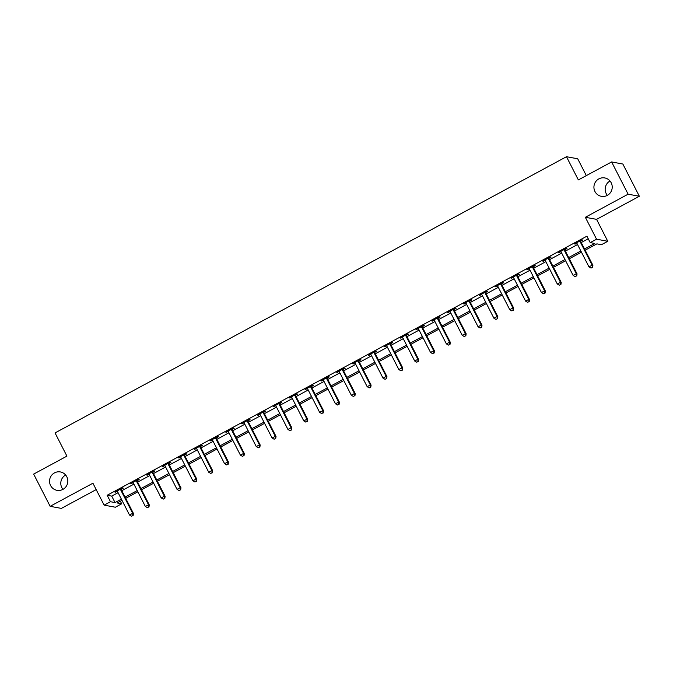 <?xml version="1.0" encoding="UTF-8"?>
<svg xmlns="http://www.w3.org/2000/svg" width="673" height="673" viewBox="0 0 673 673"><rect width="100%" height="100%" fill="white"/><g stroke="black" fill="none" stroke-linecap="round" stroke-linejoin="round"><path stroke-width="1.01" d="M62.984 489.355A9.346 9.136 100.5 0 1 65.634 475.003M66.804 476.762A9.346 9.136 100.5 0 1 56.995 490.331A9.346 9.136 100.5 0 1 51.35 475.634A9.346 9.136 100.5 0 1 66.804 476.762M607.366 195.347A9.346 9.136 100.5 0 1 610.016 180.995M611.185 182.753A9.346 9.136 100.5 0 1 601.376 196.331A9.346 9.136 100.5 0 1 595.731 181.626A9.346 9.136 100.5 0 1 611.185 182.753M120.383 501.208L121.704 503.791L115.369 507.215L104.138 505.145L110.473 501.721L115.033 502.563L121.376 499.13M586.318 175.619L577.712 158.786L566.481 156.708L55.043 432.916L66.921 456.126L33.65 474.095L50.147 506.323L61.378 508.401L96.189 489.599M566.481 156.708L578.351 179.918L611.622 161.949L622.853 164.027L639.35 196.255L628.119 194.186L585.342 217.286L596.556 239.201L607.786 241.279L601.452 244.703L596.901 243.862L585.165 250.196M585.342 217.286L596.572 219.356L639.35 196.255M596.572 219.356L607.786 241.279M611.622 161.949L628.119 194.186M584.551 248.985L594.772 243.466L590.221 242.625L586.923 236.181L107.175 495.269L111.726 496.11L118.078 492.686M121.788 490.684L133.919 484.131M137.629 482.129L149.768 475.575M153.469 473.573L165.608 467.012M169.318 465.009L181.449 458.456M185.159 456.454L197.298 449.9M201 447.898L213.139 441.345M216.849 439.343L228.98 432.789M232.69 430.787L244.829 424.234M248.53 422.232L260.67 415.678M264.38 413.676L276.51 407.123M280.22 405.121L292.36 398.559M296.061 396.557L308.2 390.004M311.91 388.001L324.041 381.448M327.751 379.446L339.89 372.892M343.592 370.89L355.731 364.337M359.441 362.335L371.572 355.781M375.282 353.779L387.421 347.226M391.122 345.224L403.262 338.662M406.972 336.668L419.102 330.106M422.812 328.104L434.951 321.551M438.653 319.549L450.792 312.995M454.502 310.993L466.633 304.44M470.343 302.438L482.482 295.884M486.184 293.882L498.323 287.329M502.033 285.327L514.164 278.773M517.874 276.771L530.013 270.209M533.714 268.207L545.853 261.654M549.563 259.652L561.694 253.098M565.404 251.096L577.543 244.543M581.245 242.541L588.244 238.764M580.723 241.119L582.784 240.009L582.027 239.866L574.422 243.971L576.837 243.214M564.874 249.675L566.944 248.564L566.178 248.421L558.573 252.535L560.996 251.778M549.033 258.239L551.094 257.12L550.337 256.977L542.732 261.09L545.155 260.333M533.193 266.794L535.254 265.675L534.497 265.541L526.892 269.646L529.306 268.889M517.344 275.35L519.413 274.231L518.647 274.096L511.043 278.201L513.465 277.444M501.503 283.905L503.564 282.795L502.807 282.652L495.202 286.757L497.625 286M485.662 292.461L487.723 291.35L486.966 291.207L479.361 295.312L481.775 294.555M469.813 301.016L471.882 299.906L471.117 299.763L463.512 303.868L465.935 303.111M453.972 309.572L456.033 308.461L455.276 308.318L447.671 312.423L450.094 311.666M438.131 318.127L440.192 317.017L439.435 316.874L431.83 320.987L434.245 320.23M422.282 326.691L424.343 325.572L423.586 325.438L415.981 329.543L418.404 328.786M406.442 335.247L408.503 334.128L407.745 333.993L400.141 338.098L402.563 337.341M390.601 343.802L392.662 342.683L391.905 342.549L384.3 346.654L386.714 345.897M374.752 352.358L376.813 351.247L376.056 351.104L368.451 355.209L370.873 354.452M358.911 360.913L360.972 359.803L360.215 359.66L352.61 363.765L355.033 363.008M343.07 369.469L345.131 368.358L344.374 368.215L336.769 372.32L339.184 371.563M327.221 378.024L329.282 376.914L328.525 376.771L320.92 380.884L323.343 380.119M311.38 386.58L313.441 385.469L312.684 385.326L305.079 389.44L307.502 388.683M295.54 395.144L297.601 394.025L296.843 393.89L289.239 397.995L291.653 397.238M279.69 403.699L281.751 402.58L280.994 402.446L273.389 406.551L275.812 405.794M263.85 412.255L265.911 411.136L265.154 411.001L257.549 415.106L259.971 414.349M248.009 420.81L250.07 419.7L249.313 419.557L241.708 423.662L244.122 422.905M232.16 429.366L234.221 428.255L233.464 428.112L225.859 432.217L228.282 431.46M216.319 437.921L218.38 436.811L217.623 436.668L210.018 440.773L212.441 440.016M200.478 446.477L202.539 445.366L201.782 445.223L194.177 449.337L196.592 448.571M184.629 455.032L186.69 453.922L185.933 453.779L178.328 457.892L180.751 457.135M168.788 463.596L170.849 462.477L170.092 462.343L162.487 466.448L164.91 465.691M152.948 472.152L155.009 471.033L154.252 470.898L146.647 475.003L149.061 474.246M137.099 480.707L139.16 479.588L138.402 479.454L130.798 483.559L133.22 482.802M121.258 489.263L123.319 488.152L122.562 488.009L114.957 492.114L117.38 491.357M104.138 505.145L92.924 483.222L50.147 506.323M107.175 495.269L110.473 501.721M590.221 242.625L596.556 239.201M121.998 500.342L117.152 502.95L121.704 503.791M581.455 252.198L569.324 258.752M565.614 260.754L553.475 267.307M549.774 269.309L537.634 275.863M533.925 277.865L521.794 284.418M518.084 286.42L505.945 292.974M502.243 294.976L490.104 301.538M486.394 303.54L474.263 310.093M470.553 312.095L458.414 318.649M454.712 320.651L442.573 327.204M438.863 329.206L426.732 335.76M423.023 337.762L410.883 344.315M407.182 346.317L395.043 352.871M391.333 354.873L379.202 361.426M375.492 363.428L363.353 369.99M359.651 371.992L347.512 378.546M343.802 380.548L331.671 387.101M327.961 389.103L315.822 395.657M312.121 397.659L299.981 404.212M296.271 406.214L284.141 412.768M280.431 414.77L268.291 421.323M264.59 423.325L252.451 429.887M248.741 431.889L236.61 438.443M232.9 440.445L220.761 446.998M217.059 449L204.92 455.554M201.21 457.556L189.079 464.109M185.369 466.111L173.23 472.665M169.529 474.667L157.389 481.22M153.68 483.222L141.549 489.776M137.839 491.778L125.7 498.34M125.085 497.128L137.216 490.575M140.926 488.573L153.065 482.019M156.767 480.017L168.906 473.464M172.616 471.462L184.747 464.908M188.457 462.906L200.596 456.344M204.298 454.342L216.437 447.789M220.147 445.787L232.278 439.233M235.987 437.231L248.127 430.678M251.828 428.676L263.967 422.122M267.677 420.12L279.817 413.567M283.518 411.565L295.657 405.011M299.367 403.009L311.498 396.456M315.208 394.454L327.347 387.892M331.049 385.89L343.188 379.336M346.898 377.334L359.029 370.781M362.739 368.779L374.878 362.225M378.579 360.223L390.719 353.67M394.428 351.668L406.559 345.114M410.269 343.112L422.408 336.559M426.11 334.557L438.249 328.003M441.959 326.001L454.09 319.439M457.8 317.437L469.939 310.884M473.641 308.882L485.78 302.328M489.49 300.326L501.621 293.773M505.33 291.771L517.47 285.217M521.171 283.215L533.31 276.662M537.02 274.66L549.151 268.106M552.861 266.104L565 259.542M568.702 257.549L580.841 250.987M111.726 496.11L115.033 502.563M574.961 243.685L575.179 244.114M559.112 252.24L559.339 252.669M543.271 260.796L543.49 261.225M527.43 269.351L527.649 269.78M511.581 277.907L511.808 278.344M495.74 286.471L495.959 286.9M479.899 295.026L480.118 295.455M464.05 303.582L464.277 304.011M448.21 312.137L448.428 312.566M432.369 320.693L432.588 321.122M416.52 329.248L416.738 329.677M400.679 337.804L400.898 338.241M384.838 346.359L385.057 346.797M368.989 354.923L369.208 355.352M353.148 363.479L353.367 363.908M337.308 372.034L337.526 372.463M321.458 380.59L321.677 381.019M305.618 389.145L305.836 389.574M289.777 397.701L289.996 398.13M273.928 406.256L274.147 406.694M258.087 414.812L258.306 415.249M242.246 423.376L242.465 423.805M226.397 431.931L226.616 432.36M210.556 440.487L210.775 440.916M194.716 449.042L194.934 449.471M178.867 457.598L179.085 458.027M163.026 466.153L163.245 466.582M147.185 474.709L147.404 475.146M131.336 483.264L131.555 483.702M115.495 491.828L115.714 492.257M579.966 240.984L579.983 241.178A1.464 1.43 -79.5 0 0 580.134 241.708L592.147 265.179L588.976 266.887L576.971 243.424A1.464 1.43 -79.5 0 0 576.626 242.987L576.483 242.86M580.673 240.598L580.74 241.321A1.464 1.43 -79.5 0 0 580.892 241.851L592.905 265.313L592.147 265.179L592.282 267.408L591.012 268.09L592.282 267.408M592.585 267.459L592.905 265.313M588.976 266.887L591.012 268.09M564.117 249.54L564.134 249.733A1.464 1.43 -79.5 0 0 564.294 250.263L576.298 273.734L573.135 275.442L561.122 251.98A1.464 1.43 -79.5 0 0 560.786 251.542L560.634 251.416M564.824 249.153L564.899 249.876A1.464 1.43 -79.5 0 0 565.051 250.406L577.055 273.869L576.298 273.734L576.433 275.964L575.171 276.645L576.433 275.964M576.736 276.023L577.055 273.869M573.135 275.442L575.171 276.645M548.276 258.096L548.293 258.289A1.464 1.43 -79.5 0 0 548.453 258.827L560.458 282.29L557.286 283.998L545.281 260.535A1.464 1.43 -79.5 0 0 544.945 260.106L544.794 259.971M548.983 257.709L549.05 258.432A1.464 1.43 -79.5 0 0 549.21 258.962L561.215 282.424L560.458 282.29L560.592 284.519L559.322 285.201L560.592 284.519M560.895 284.578L561.215 282.424M557.286 283.998L559.322 285.201M532.436 266.651L532.452 266.853A1.464 1.43 -79.5 0 0 532.604 267.383L544.617 290.845L541.445 292.553L529.441 269.091A1.464 1.43 -79.5 0 0 529.096 268.662L528.953 268.527M533.142 266.264L533.209 266.988A1.464 1.43 -79.5 0 0 533.361 267.518L545.374 290.988L544.617 290.845L544.751 293.075L543.481 293.764L544.751 293.075M545.054 293.134L545.374 290.988M541.445 292.553L543.481 293.764M516.586 275.207L516.603 275.408A1.464 1.43 -79.5 0 0 516.763 275.938L528.768 299.401L525.605 301.109L513.592 277.646A1.464 1.43 -79.5 0 0 513.255 277.217L513.104 277.091M517.293 274.828L517.369 275.543A1.464 1.43 -79.5 0 0 517.52 276.073L529.525 299.544L528.768 299.401L528.902 301.63L527.64 302.32L528.902 301.63M529.205 301.689L529.525 299.544M525.605 301.109L527.64 302.32M500.746 283.762L500.762 283.964A1.464 1.43 -79.5 0 0 500.922 284.494L512.927 307.956L509.755 309.673L497.751 286.202A1.464 1.43 -79.5 0 0 497.414 285.773L497.263 285.646M501.452 283.383L501.52 284.099A1.464 1.43 -79.5 0 0 501.679 284.637L513.684 308.099L512.927 307.956L513.062 310.186L511.791 310.876L513.062 310.186M513.364 310.245L513.684 308.099M509.755 309.673L511.791 310.876M484.905 292.318L484.922 292.519A1.464 1.43 -79.5 0 0 485.073 293.049L497.086 316.512L493.915 318.228L481.91 294.757A1.464 1.43 -79.5 0 0 481.565 294.328L481.422 294.202M485.612 291.939L485.679 292.662A1.464 1.43 -79.5 0 0 485.83 293.192L497.843 316.655L497.086 316.512L497.221 318.75L495.951 319.431L497.221 318.75M497.524 318.8L497.843 316.655M493.915 318.228L495.951 319.431M469.056 300.873L469.073 301.075A1.464 1.43 -79.5 0 0 469.232 301.605L481.237 325.067L478.074 326.784L466.061 303.321A1.464 1.43 -79.5 0 0 465.724 302.884L465.573 302.757M469.762 300.495L469.838 301.218A1.464 1.43 -79.5 0 0 469.99 301.748L481.994 325.21L481.237 325.067L481.372 327.305L480.11 327.987L481.372 327.305M481.675 327.356L481.994 325.21M478.074 326.784L480.11 327.987M453.215 309.437L453.232 309.63A1.464 1.43 -79.5 0 0 453.392 310.16L465.396 333.631L462.225 335.339L450.22 311.877A1.464 1.43 -79.5 0 0 449.884 311.439L449.732 311.313M453.922 309.05L453.989 309.773A1.464 1.43 -79.5 0 0 454.149 310.303L466.153 333.766L465.396 333.631L465.531 335.861L464.261 336.542L465.531 335.861M465.834 335.911L466.153 333.766M462.225 335.339L464.261 336.542M437.374 317.993L437.391 318.186A1.464 1.43 -79.5 0 0 437.543 318.716L449.556 342.187L446.384 343.895L434.371 320.432A1.464 1.43 -79.5 0 0 434.035 320.003L433.892 319.868M438.081 317.606L438.148 318.329A1.464 1.43 -79.5 0 0 438.3 318.859L450.313 342.321L449.556 342.187L449.69 344.416L448.42 345.098L449.69 344.416M449.993 344.475L450.313 342.321M446.384 343.895L448.42 345.098M421.525 326.548L421.542 326.741A1.464 1.43 -79.5 0 0 421.702 327.28L433.706 350.742L430.543 352.45L418.53 328.988A1.464 1.43 -79.5 0 0 418.194 328.559L418.042 328.424M422.232 326.161L422.308 326.885A1.464 1.43 -79.5 0 0 422.459 327.415L434.464 350.877L433.706 350.742L433.841 352.972L432.579 353.653L433.841 352.972M434.144 353.031L434.464 350.877M430.543 352.45L432.579 353.653M405.684 335.104L405.701 335.305A1.464 1.43 -79.5 0 0 405.853 335.835L417.866 359.298L414.694 361.006L402.69 337.543A1.464 1.43 -79.5 0 0 402.353 337.114L402.202 336.98M406.391 334.717L406.458 335.44A1.464 1.43 -79.5 0 0 406.618 335.97L418.623 359.441L417.866 359.298L418 361.527L416.73 362.217L418 361.527M418.303 361.586L418.623 359.441M414.694 361.006L416.73 362.217M389.844 343.659L389.86 343.861A1.464 1.43 -79.5 0 0 390.012 344.391L402.017 367.853L398.853 369.57L386.84 346.099A1.464 1.43 -79.5 0 0 386.504 345.67L386.361 345.543M390.55 343.28L390.618 343.996A1.464 1.43 -79.5 0 0 390.769 344.526L402.782 367.996L402.017 367.853L402.16 370.083L400.889 370.773L402.16 370.083M402.462 370.142L402.782 367.996M398.853 369.57L400.889 370.773M373.995 352.215L374.011 352.416A1.464 1.43 -79.5 0 0 374.171 352.946L386.176 376.409L383.004 378.125L371 354.654A1.464 1.43 -79.5 0 0 370.663 354.225L370.512 354.099M374.701 351.836L374.777 352.551A1.464 1.43 -79.5 0 0 374.928 353.089L386.933 376.552L386.176 376.409L386.31 378.638L385.049 379.328L386.31 378.638M386.613 378.697L386.933 376.552M383.004 378.125L385.049 379.328M358.154 360.77L358.171 360.972A1.464 1.43 -79.5 0 0 358.322 361.502L370.335 384.964L367.164 386.681L355.159 363.21A1.464 1.43 -79.5 0 0 354.822 362.781L354.671 362.654M358.86 360.392L358.928 361.115A1.464 1.43 -79.5 0 0 359.088 361.645L371.092 385.107L370.335 384.964L370.47 387.202L369.199 387.884L370.47 387.202M370.773 387.253L371.092 385.107M367.164 386.681L369.199 387.884M342.305 369.334L342.33 369.527A1.464 1.43 -79.5 0 0 342.481 370.057L354.486 393.52L351.323 395.236L339.31 371.774A1.464 1.43 -79.5 0 0 338.973 371.336L338.83 371.21M343.02 368.947L343.087 369.67A1.464 1.43 -79.5 0 0 343.238 370.2L355.251 393.663L354.486 393.52L354.621 395.758L353.359 396.439L354.621 395.758M354.932 395.808L355.251 393.663M351.323 395.236L353.359 396.439M326.464 377.889L326.481 378.083A1.464 1.43 -79.5 0 0 326.641 378.613L338.645 402.084L335.474 403.792L323.469 380.329A1.464 1.43 -79.5 0 0 323.133 379.892L322.981 379.765M327.171 377.503L327.246 378.226A1.464 1.43 -79.5 0 0 327.398 378.756L339.402 402.218L338.645 402.084L338.78 404.313L337.51 404.995L338.78 404.313M339.083 404.372L339.402 402.218M335.474 403.792L337.51 404.995M310.623 386.445L310.64 386.639A1.464 1.43 -79.5 0 0 310.791 387.168L322.804 410.639L319.633 412.347L307.628 388.885A1.464 1.43 -79.5 0 0 307.292 388.456L307.14 388.321M311.33 386.058L311.397 386.782A1.464 1.43 -79.5 0 0 311.557 387.312L323.562 410.774L322.804 410.639L322.939 412.869L321.669 413.55L322.939 412.869M323.242 412.928L323.562 410.774M319.633 412.347L321.669 413.55M294.774 395.001L294.799 395.194A1.464 1.43 -79.5 0 0 294.951 395.732L306.955 419.195L303.792 420.903L291.779 397.44A1.464 1.43 -79.5 0 0 291.443 397.011L291.3 396.877M295.489 394.614L295.556 395.337A1.464 1.43 -79.5 0 0 295.708 395.867L307.721 419.338L306.955 419.195L307.09 421.424L305.828 422.106L307.09 421.424M307.401 421.483L307.721 419.338M303.792 420.903L305.828 422.106M278.933 403.556L278.95 403.758A1.464 1.43 -79.5 0 0 279.11 404.288L291.115 427.75L287.943 429.458L275.938 405.996A1.464 1.43 -79.5 0 0 275.602 405.567L275.45 405.44M279.64 403.177L279.716 403.893A1.464 1.43 -79.5 0 0 279.867 404.423L291.872 427.893L291.115 427.75L291.249 429.98L289.979 430.67L291.249 429.98M291.552 430.039L291.872 427.893M287.943 429.458L289.979 430.67M263.093 412.112L263.109 412.313A1.464 1.43 -79.5 0 0 263.261 412.843L275.274 436.306L272.102 438.022L260.098 414.551A1.464 1.43 -79.5 0 0 259.761 414.122L259.61 413.996M263.799 411.733L263.866 412.448A1.464 1.43 -79.5 0 0 264.026 412.978L276.031 436.449L275.274 436.306L275.408 438.535L274.138 439.225L275.408 438.535M275.711 438.594L276.031 436.449M272.102 438.022L274.138 439.225M247.243 420.667L247.269 420.869A1.464 1.43 -79.5 0 0 247.42 421.399L259.425 444.861L256.262 446.578L244.249 423.107A1.464 1.43 -79.5 0 0 243.912 422.678L243.769 422.551M247.958 420.289L248.026 421.012A1.464 1.43 -79.5 0 0 248.177 421.542L260.19 445.004L259.425 444.861L259.559 447.091L258.297 447.781L259.559 447.091M259.871 447.15L260.19 445.004M256.262 446.578L258.297 447.781M231.403 429.223L231.419 429.424A1.464 1.43 -79.5 0 0 231.579 429.954L243.584 453.417L240.412 455.133L228.408 431.671A1.464 1.43 -79.5 0 0 228.071 431.233L227.92 431.107M232.109 428.844L232.185 429.567A1.464 1.43 -79.5 0 0 232.336 430.097L244.341 453.56L243.584 453.417L243.719 455.655L242.448 456.336L243.719 455.655M244.021 455.705L244.341 453.56M240.412 455.133L242.448 456.336M215.562 437.786L215.579 437.98A1.464 1.43 -79.5 0 0 215.73 438.51L227.743 461.972L224.572 463.689L212.567 440.226A1.464 1.43 -79.5 0 0 212.231 439.789L212.079 439.662M216.269 437.4L216.336 438.123A1.464 1.43 -79.5 0 0 216.496 438.653L228.5 462.115L227.743 461.972L227.878 464.21L226.608 464.892L227.878 464.21M228.181 464.261L228.5 462.115M224.572 463.689L226.608 464.892M199.713 446.342L199.738 446.536A1.464 1.43 -79.5 0 0 199.889 447.065L211.894 470.536L208.731 472.244L196.718 448.782A1.464 1.43 -79.5 0 0 196.381 448.344L196.238 448.218M200.428 445.955L200.495 446.679A1.464 1.43 -79.5 0 0 200.647 447.209L212.66 470.671L211.894 470.536L212.029 472.766L210.767 473.447L212.029 472.766M212.34 472.825L212.66 470.671M208.731 472.244L210.767 473.447M183.872 454.898L183.889 455.091A1.464 1.43 -79.5 0 0 184.049 455.621L196.053 479.092L192.882 480.8L180.877 457.337A1.464 1.43 -79.5 0 0 180.541 456.908L180.389 456.774M184.579 454.511L184.654 455.234A1.464 1.43 -79.5 0 0 184.806 455.764L196.81 479.226L196.053 479.092L196.188 481.321L194.918 482.003L196.188 481.321M196.491 481.38L196.81 479.226M192.882 480.8L194.918 482.003M168.031 463.453L168.048 463.655A1.464 1.43 -79.5 0 0 168.2 464.185L180.213 487.647L177.041 489.355L165.036 465.893A1.464 1.43 -79.5 0 0 164.7 465.464L164.549 465.329M168.738 463.066L168.805 463.79A1.464 1.43 -79.5 0 0 168.965 464.32L180.97 487.79L180.213 487.647L180.347 489.877L179.077 490.567L180.347 489.877M180.65 489.936L180.97 487.79M177.041 489.355L179.077 490.567M152.182 472.009L152.207 472.21A1.464 1.43 -79.5 0 0 152.359 472.74L164.363 496.203L161.2 497.911L149.187 474.448A1.464 1.43 -79.5 0 0 148.851 474.019L148.708 473.893M152.897 471.63L152.964 472.345A1.464 1.43 -79.5 0 0 153.116 472.875L165.129 496.346L164.363 496.203L164.498 498.432L163.236 499.122L164.498 498.432M164.809 498.491L165.129 496.346M161.2 497.911L163.236 499.122M136.341 480.564L136.358 480.766A1.464 1.43 -79.5 0 0 136.518 481.296L148.523 504.758L145.351 506.475L133.347 483.004A1.464 1.43 -79.5 0 0 133.01 482.575L132.859 482.448M137.048 480.185L137.124 480.901A1.464 1.43 -79.5 0 0 137.275 481.439L149.28 504.901L148.523 504.758L148.657 506.988L147.387 507.678L148.657 506.988M148.96 507.047L149.28 504.901M145.351 506.475L147.387 507.678M120.501 489.12L120.517 489.321A1.464 1.43 -79.5 0 0 120.669 489.851L132.682 513.314L129.51 515.03L117.506 491.559A1.464 1.43 -79.5 0 0 117.169 491.13L117.018 491.004M121.207 488.741L121.275 489.464A1.464 1.43 -79.5 0 0 121.434 489.994L133.439 513.457L132.682 513.314L132.817 515.552L131.546 516.233L132.817 515.552M133.119 515.602L133.439 513.457M129.51 515.03L131.546 516.233M579.983 241.178L580.74 241.321M580.134 241.708L580.892 241.851M564.134 249.733L564.899 249.876M564.294 250.263L565.051 250.406M548.293 258.289L549.05 258.432M548.453 258.827L549.21 258.962M532.452 266.853L533.209 266.988M532.604 267.383L533.361 267.518M516.603 275.408L517.369 275.543M516.763 275.938L517.52 276.073M500.762 283.964L501.52 284.099M500.922 284.494L501.679 284.637M484.922 292.519L485.679 292.662M485.073 293.049L485.83 293.192M469.073 301.075L469.838 301.218M469.232 301.605L469.99 301.748M453.232 309.63L453.989 309.773M453.392 310.16L454.149 310.303M437.391 318.186L438.148 318.329M437.543 318.716L438.3 318.859M421.542 326.741L422.308 326.885M421.702 327.28L422.459 327.415M405.701 335.305L406.458 335.44M405.853 335.835L406.618 335.97M389.86 343.861L390.618 343.996M390.012 344.391L390.769 344.526M374.011 352.416L374.777 352.551M374.171 352.946L374.928 353.089M358.171 360.972L358.928 361.115M358.322 361.502L359.088 361.645M342.33 369.527L343.087 369.67M342.481 370.057L343.238 370.2M326.481 378.083L327.246 378.226M326.641 378.613L327.398 378.756M310.64 386.639L311.397 386.782M310.791 387.168L311.557 387.312M294.799 395.194L295.556 395.337M294.951 395.732L295.708 395.867M278.95 403.758L279.716 403.893M279.11 404.288L279.867 404.423M263.109 412.313L263.866 412.448M263.261 412.843L264.026 412.978M247.269 420.869L248.026 421.012M247.42 421.399L248.177 421.542M231.419 429.424L232.185 429.567M231.579 429.954L232.336 430.097M215.579 437.98L216.336 438.123M215.73 438.51L216.496 438.653M199.738 446.536L200.495 446.679M199.889 447.065L200.647 447.209M183.889 455.091L184.654 455.234M184.049 455.621L184.806 455.764M168.048 463.655L168.805 463.79M168.2 464.185L168.965 464.32M152.207 472.21L152.964 472.345M152.359 472.74L153.116 472.875M136.358 480.766L137.124 480.901M136.518 481.296L137.275 481.439M120.517 489.321L121.275 489.464M120.669 489.851L121.434 489.994"/></g></svg>
